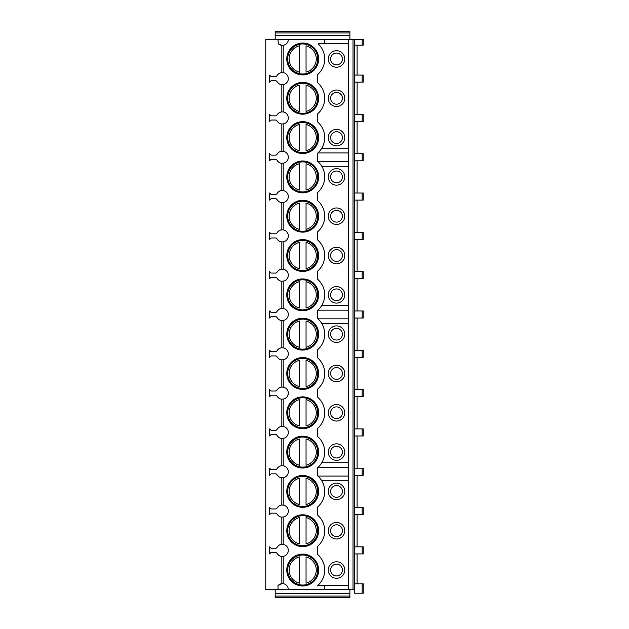 <?xml version="1.0" encoding="UTF-8"?>
<svg xmlns="http://www.w3.org/2000/svg" width="629" height="629" viewBox="0 0 629 629"><rect width="100%" height="100%" fill="white"/><g stroke="black" fill="none" stroke-linecap="round" stroke-linejoin="round"><path stroke-width="0.94" d="M353.026 589.688L353.026 39.312L354.599 39.312L354.599 589.688L354.599 583.791L363.248 583.791L363.248 593.226L354.599 593.226L354.599 589.688L265.752 589.688L265.752 39.312L288.349 39.312A6.086 6.086 0 0 1 283.207 45.327L281.823 45.335L278.27 43.653A6.07 6.07 0 0 0 282.13 45.367M275.188 596.056L349.881 596.056L349.881 597.55L275.188 597.55L275.188 589.688M275.188 593.619L349.881 593.619L349.881 589.688M349.881 596.056L349.881 593.619M357.115 75.087L357.115 45.209M357.115 114.399L357.115 82.163M357.115 153.712L357.115 121.476M357.115 193.024L357.115 160.788M357.115 232.337L357.115 200.101M357.115 271.649L357.115 239.413M357.115 310.962L357.115 278.726M357.115 350.274L357.115 318.038M357.115 389.587L357.115 357.351M357.115 428.899L357.115 396.663M357.115 468.212L357.115 435.976M357.115 507.524L357.115 475.288M357.115 546.837L357.115 514.601M357.115 583.791L357.115 553.913M324.721 589.688L324.721 585.607L317.645 585.607A20.678 20.678 0 0 0 317.645 554.456L317.645 546.294A20.678 20.678 0 0 0 317.645 515.143L317.645 506.982A20.678 20.678 0 0 0 317.645 475.831L317.645 467.669A20.678 20.678 0 0 0 317.645 436.518L317.645 428.357A20.678 20.678 0 0 0 317.645 397.206L317.645 389.044A20.678 20.678 0 0 0 317.645 357.893L317.645 349.732A20.678 20.678 0 0 0 317.645 318.581L317.645 310.419A20.678 20.678 0 0 0 317.645 279.268L317.645 271.107A20.678 20.678 0 0 0 317.645 239.956L317.645 231.794A20.678 20.678 0 0 0 317.645 200.643L317.645 192.482A20.678 20.678 0 0 0 317.645 161.331L317.645 153.169A20.678 20.678 0 0 0 317.645 122.018L317.645 113.857A20.678 20.678 0 0 0 317.645 82.706L317.645 74.544A20.678 20.678 0 0 0 318.596 44.282L318.596 43.637L324.721 43.637L324.721 39.312L288.349 39.312M288.349 589.688A6.086 6.086 0 0 0 283.207 583.673L283.207 556.335A6.031 6.031 0 0 0 282.586 544.352M282.177 544.344A6.031 6.031 0 0 0 276.98 547.458L276.037 548.276L276.98 547.458C278.403 545.374 280.015 544.344 281.823 544.36L283.207 544.415L283.207 517.022A6.031 6.031 0 0 0 282.586 505.04M282.177 505.032A6.031 6.031 0 0 0 276.98 508.146L276.037 508.963L276.98 508.146C278.403 506.062 280.015 505.032 281.823 505.048L283.207 505.103L283.207 477.71A6.031 6.031 0 0 0 282.586 465.727M282.177 465.719A6.031 6.031 0 0 0 276.98 468.833L276.037 469.651L276.98 468.833C278.403 466.749 280.015 465.719 281.823 465.735L283.207 465.79L283.207 438.397A6.031 6.031 0 0 0 282.586 426.415M282.177 426.407A6.031 6.031 0 0 0 276.98 429.521L276.037 430.338L276.98 429.521C278.403 427.437 280.015 426.407 281.823 426.423L283.207 426.478L283.207 399.085A6.031 6.031 0 0 0 282.586 387.102M282.177 387.094A6.031 6.031 0 0 0 276.98 390.208L276.037 391.026L276.98 390.208C278.403 388.124 280.015 387.094 281.823 387.11L283.207 387.165L283.207 359.772A6.031 6.031 0 0 0 282.586 347.79M282.177 347.782A6.031 6.031 0 0 0 276.98 350.896L276.037 351.713L276.98 350.896C278.403 348.812 280.015 347.782 281.823 347.798L283.207 347.853L283.207 320.46A6.031 6.031 0 0 0 282.586 308.477M282.177 308.469A6.031 6.031 0 0 0 276.98 311.583L276.037 312.401L276.98 311.583C278.403 309.499 280.015 308.469 281.823 308.485L283.207 308.54L283.207 281.147A6.031 6.031 0 0 0 282.586 269.165M282.177 269.157A6.031 6.031 0 0 0 276.98 272.271L276.037 273.088L276.98 272.271C278.403 270.187 280.015 269.157 281.823 269.173L283.207 269.228L283.207 241.835A6.031 6.031 0 0 0 282.586 229.852M282.177 229.844A6.031 6.031 0 0 0 276.98 232.958L276.037 233.776L276.98 232.958C278.403 230.874 280.015 229.844 281.823 229.86L283.207 229.915L283.207 202.522A6.031 6.031 0 0 0 282.586 190.54M282.177 190.532A6.031 6.031 0 0 0 276.98 193.646L276.037 194.463L276.98 193.646C278.403 191.562 280.015 190.532 281.823 190.548L283.207 190.603L283.207 163.21A6.031 6.031 0 0 0 282.586 151.227M282.177 151.219A6.031 6.031 0 0 0 276.98 154.333L276.037 155.151L276.98 154.333C278.403 152.249 280.015 151.219 281.823 151.235L283.207 151.29L283.207 123.897A6.031 6.031 0 0 0 282.586 111.915M282.177 111.907A6.031 6.031 0 0 0 276.98 115.021L276.037 115.838L276.98 115.021C278.403 112.937 280.015 111.907 281.823 111.923L283.207 111.978L283.207 84.585A6.031 6.031 0 0 0 282.586 72.602M318.628 58.969A15.922 15.922 0 0 0 302.706 43.047A15.922 15.922 0 0 0 286.785 58.969A15.922 15.922 0 0 0 302.706 74.89A15.922 15.922 0 0 0 318.628 58.969M318.628 98.281A15.922 15.922 0 0 0 302.706 82.36A15.922 15.922 0 0 0 286.785 98.281A15.922 15.922 0 0 0 302.706 114.203A15.922 15.922 0 0 0 318.628 98.281M318.628 137.594A15.922 15.922 0 0 0 302.706 121.672A15.922 15.922 0 0 0 286.785 137.594A15.922 15.922 0 0 0 302.706 153.515A15.922 15.922 0 0 0 318.628 137.594M318.628 176.906A15.922 15.922 0 0 0 302.706 160.985A15.922 15.922 0 0 0 286.785 176.906A15.922 15.922 0 0 0 302.706 192.828A15.922 15.922 0 0 0 318.628 176.906M318.628 216.219A15.922 15.922 0 0 0 302.706 200.297A15.922 15.922 0 0 0 286.785 216.219A15.922 15.922 0 0 0 302.706 232.14A15.922 15.922 0 0 0 318.628 216.219M318.628 255.531A15.922 15.922 0 0 0 302.706 239.61A15.922 15.922 0 0 0 286.785 255.531A15.922 15.922 0 0 0 302.706 271.453A15.922 15.922 0 0 0 318.628 255.531M318.628 294.844A15.922 15.922 0 0 0 302.706 278.922A15.922 15.922 0 0 0 286.785 294.844A15.922 15.922 0 0 0 302.706 310.765A15.922 15.922 0 0 0 318.628 294.844M318.628 334.156A15.922 15.922 0 0 0 302.706 318.235A15.922 15.922 0 0 0 286.785 334.156A15.922 15.922 0 0 0 302.706 350.078A15.922 15.922 0 0 0 318.628 334.156M318.628 373.469A15.922 15.922 0 0 0 302.706 357.547A15.922 15.922 0 0 0 286.785 373.469A15.922 15.922 0 0 0 302.706 389.39A15.922 15.922 0 0 0 318.628 373.469M318.628 412.781A15.922 15.922 0 0 0 302.706 396.86A15.922 15.922 0 0 0 286.785 412.781A15.922 15.922 0 0 0 302.706 428.703A15.922 15.922 0 0 0 318.628 412.781M318.628 452.094A15.922 15.922 0 0 0 302.706 436.172A15.922 15.922 0 0 0 286.785 452.094A15.922 15.922 0 0 0 302.706 468.015A15.922 15.922 0 0 0 318.628 452.094M318.628 491.406A15.922 15.922 0 0 0 302.706 475.485A15.922 15.922 0 0 0 286.785 491.406A15.922 15.922 0 0 0 302.706 507.328A15.922 15.922 0 0 0 318.628 491.406M318.628 530.719A15.922 15.922 0 0 0 302.706 514.797A15.922 15.922 0 0 0 286.785 530.719A15.922 15.922 0 0 0 302.706 546.64A15.922 15.922 0 0 0 318.628 530.719M318.628 570.031A15.922 15.922 0 0 0 302.706 554.11A15.922 15.922 0 0 0 286.785 570.031A15.922 15.922 0 0 0 302.706 585.953A15.922 15.922 0 0 0 318.628 570.031M353.026 39.312L348.309 39.312L348.309 589.688M317.724 58.969A15.017 15.017 0 0 1 302.706 73.986A15.017 15.017 0 0 1 287.689 58.969A15.017 15.017 0 0 1 302.706 43.951A15.017 15.017 0 0 1 317.724 58.969M306.048 73.609L306.048 74.136M306.048 43.802L306.048 44.329M306.048 72.115L306.048 45.823A13.563 13.563 0 0 1 306.048 72.115M299.365 74.136L299.365 43.802M299.365 44.329L299.365 45.823A13.563 13.563 0 0 0 299.365 72.115L299.365 73.609M317.724 98.281A15.017 15.017 0 0 1 302.706 113.299A15.017 15.017 0 0 1 287.689 98.281A15.017 15.017 0 0 1 302.706 83.264A15.017 15.017 0 0 1 317.724 98.281M306.048 112.921L306.048 113.448M306.048 83.114L306.048 83.641M306.048 111.427L306.048 85.135A13.563 13.563 0 0 1 306.048 111.427M299.365 83.641L299.365 83.114M299.365 113.448L299.365 112.921M299.365 111.427L299.365 85.135A13.563 13.563 0 0 0 299.365 111.427M317.724 137.594A15.017 15.017 0 0 1 302.706 152.611A15.017 15.017 0 0 1 287.689 137.594A15.017 15.017 0 0 1 302.706 122.576A15.017 15.017 0 0 1 317.724 137.594M306.048 152.234L306.048 152.761M306.048 122.427L306.048 122.954M306.048 150.74L306.048 124.448A13.563 13.563 0 0 1 306.048 150.74M299.365 122.954L299.365 122.427M299.365 152.761L299.365 152.234M299.365 150.74L299.365 124.448A13.563 13.563 0 0 0 299.365 150.74M317.724 176.906A15.017 15.017 0 0 1 302.706 191.924A15.017 15.017 0 0 1 287.689 176.906A15.017 15.017 0 0 1 302.706 161.889A15.017 15.017 0 0 1 317.724 176.906M306.048 191.546L306.048 192.073M306.048 161.739L306.048 162.266M306.048 190.052L306.048 163.76A13.563 13.563 0 0 1 306.048 190.052M299.365 162.266L299.365 161.739M299.365 192.073L299.365 191.546M299.365 190.052L299.365 163.76A13.563 13.563 0 0 0 299.365 190.052M317.724 216.219A15.017 15.017 0 0 1 302.706 231.236A15.017 15.017 0 0 1 287.689 216.219A15.017 15.017 0 0 1 302.706 201.201A15.017 15.017 0 0 1 317.724 216.219M306.048 230.859L306.048 231.386M306.048 201.052L306.048 201.579M306.048 229.365L306.048 203.073A13.563 13.563 0 0 1 306.048 229.365M299.365 201.579L299.365 201.052M299.365 231.386L299.365 230.859M299.365 229.365L299.365 203.073A13.563 13.563 0 0 0 299.365 229.365M317.724 255.531A15.017 15.017 0 0 1 302.706 270.549A15.017 15.017 0 0 1 287.689 255.531A15.017 15.017 0 0 1 302.706 240.514A15.017 15.017 0 0 1 317.724 255.531M306.048 270.171L306.048 270.698M306.048 240.364L306.048 240.891M306.048 268.677L306.048 242.385A13.563 13.563 0 0 1 306.048 268.677M299.365 240.891L299.365 240.364M299.365 270.698L299.365 270.171M299.365 268.677L299.365 242.385A13.563 13.563 0 0 0 299.365 268.677M317.724 294.844A15.017 15.017 0 0 1 302.706 309.861A15.017 15.017 0 0 1 287.689 294.844A15.017 15.017 0 0 1 302.706 279.826A15.017 15.017 0 0 1 317.724 294.844M306.048 309.484L306.048 310.011M306.048 279.677L306.048 280.204M306.048 307.99L306.048 281.698A13.563 13.563 0 0 1 306.048 307.99M299.365 280.204L299.365 279.677M299.365 310.011L299.365 309.484M299.365 307.99L299.365 281.698A13.563 13.563 0 0 0 299.365 307.99M317.724 334.156A15.017 15.017 0 0 1 302.706 349.174A15.017 15.017 0 0 1 287.689 334.156A15.017 15.017 0 0 1 302.706 319.139A15.017 15.017 0 0 1 317.724 334.156M306.048 348.796L306.048 349.323M306.048 318.989L306.048 319.516M306.048 347.302L306.048 321.01A13.563 13.563 0 0 1 306.048 347.302M299.365 319.516L299.365 318.989M299.365 349.323L299.365 348.796M299.365 347.302L299.365 321.01A13.563 13.563 0 0 0 299.365 347.302M317.724 373.469A15.017 15.017 0 0 1 302.706 388.486A15.017 15.017 0 0 1 287.689 373.469A15.017 15.017 0 0 1 302.706 358.451A15.017 15.017 0 0 1 317.724 373.469M306.048 388.109L306.048 388.636M306.048 358.302L306.048 358.829M306.048 386.615L306.048 360.323A13.563 13.563 0 0 1 306.048 386.615M299.365 358.829L299.365 358.302M299.365 388.636L299.365 388.109M299.365 386.615L299.365 360.323A13.563 13.563 0 0 0 299.365 386.615M317.724 412.781A15.017 15.017 0 0 1 302.706 427.799A15.017 15.017 0 0 1 287.689 412.781A15.017 15.017 0 0 1 302.706 397.764A15.017 15.017 0 0 1 317.724 412.781M306.048 427.421L306.048 427.948M306.048 397.614L306.048 398.141M306.048 425.927L306.048 399.635A13.563 13.563 0 0 1 306.048 425.927M299.365 398.141L299.365 397.614M299.365 427.948L299.365 427.421M299.365 425.927L299.365 399.635A13.563 13.563 0 0 0 299.365 425.927M317.724 452.094A15.017 15.017 0 0 1 302.706 467.111A15.017 15.017 0 0 1 287.689 452.094A15.017 15.017 0 0 1 302.706 437.076A15.017 15.017 0 0 1 317.724 452.094M306.048 466.734L306.048 467.261M306.048 436.927L306.048 437.454M306.048 465.24L306.048 438.948A13.563 13.563 0 0 1 306.048 465.24M299.365 437.454L299.365 436.927M299.365 467.261L299.365 466.734M299.365 465.24L299.365 438.948A13.563 13.563 0 0 0 299.365 465.24M317.724 491.406A15.017 15.017 0 0 1 302.706 506.424A15.017 15.017 0 0 1 287.689 491.406A15.017 15.017 0 0 1 302.706 476.389A15.017 15.017 0 0 1 317.724 491.406M306.048 506.046L306.048 506.573M306.048 476.239L306.048 476.766M306.048 504.552L306.048 478.26A13.563 13.563 0 0 1 306.048 504.552M299.365 476.766L299.365 476.239M299.365 506.573L299.365 506.046M299.365 504.552L299.365 478.26A13.563 13.563 0 0 0 299.365 504.552M317.724 530.719A15.017 15.017 0 0 1 302.706 545.736A15.017 15.017 0 0 1 287.689 530.719A15.017 15.017 0 0 1 302.706 515.701A15.017 15.017 0 0 1 317.724 530.719M306.048 545.359L306.048 545.886M306.048 515.552L306.048 516.079M306.048 543.865L306.048 517.573A13.563 13.563 0 0 1 306.048 543.865M299.365 516.079L299.365 515.552M299.365 545.886L299.365 545.359M299.365 543.865L299.365 517.573A13.563 13.563 0 0 0 299.365 543.865M317.724 570.031A15.017 15.017 0 0 1 302.706 585.049A15.017 15.017 0 0 1 287.689 570.031A15.017 15.017 0 0 1 302.706 555.014A15.017 15.017 0 0 1 317.724 570.031M306.048 584.671L306.048 585.198M306.048 554.864L306.048 555.391M306.048 583.177L306.048 556.885A13.563 13.563 0 0 1 306.048 583.177M299.365 555.391L299.365 554.864M299.365 585.198L299.365 584.671M299.365 583.177L299.365 556.885A13.563 13.563 0 0 0 299.365 583.177M328.259 137.594A8.256 8.256 0 0 1 336.515 129.338A8.256 8.256 0 0 1 344.771 137.594A8.256 8.256 0 0 1 336.515 145.849A8.256 8.256 0 0 1 328.259 137.594M328.259 98.281A8.256 8.256 0 0 1 336.515 90.026A8.256 8.256 0 0 1 344.771 98.281A8.256 8.256 0 0 1 336.515 106.537A8.256 8.256 0 0 1 328.259 98.281M328.259 58.969A8.256 8.256 0 0 1 336.515 50.713A8.256 8.256 0 0 1 344.771 58.969A8.256 8.256 0 0 1 336.515 67.224A8.256 8.256 0 0 1 328.259 58.969M328.259 294.844A8.256 8.256 0 0 1 336.515 286.588A8.256 8.256 0 0 1 344.771 294.844A8.256 8.256 0 0 1 336.515 303.099A8.256 8.256 0 0 1 328.259 294.844M328.259 255.531A8.256 8.256 0 0 1 336.515 247.276A8.256 8.256 0 0 1 344.771 255.531A8.256 8.256 0 0 1 336.515 263.787A8.256 8.256 0 0 1 328.259 255.531M328.259 216.219A8.256 8.256 0 0 1 336.515 207.963A8.256 8.256 0 0 1 344.771 216.219A8.256 8.256 0 0 1 336.515 224.474A8.256 8.256 0 0 1 328.259 216.219M328.259 176.906A8.256 8.256 0 0 1 336.515 168.651A8.256 8.256 0 0 1 344.771 176.906A8.256 8.256 0 0 1 336.515 185.162A8.256 8.256 0 0 1 328.259 176.906M328.259 452.094A8.256 8.256 0 0 1 336.515 443.838A8.256 8.256 0 0 1 344.771 452.094A8.256 8.256 0 0 1 336.515 460.349A8.256 8.256 0 0 1 328.259 452.094M328.259 412.781A8.256 8.256 0 0 1 336.515 404.526A8.256 8.256 0 0 1 344.771 412.781A8.256 8.256 0 0 1 336.515 421.037A8.256 8.256 0 0 1 328.259 412.781M328.259 373.469A8.256 8.256 0 0 1 336.515 365.213A8.256 8.256 0 0 1 344.771 373.469A8.256 8.256 0 0 1 336.515 381.724A8.256 8.256 0 0 1 328.259 373.469M328.259 334.156A8.256 8.256 0 0 1 336.515 325.901A8.256 8.256 0 0 1 344.771 334.156A8.256 8.256 0 0 1 336.515 342.412A8.256 8.256 0 0 1 328.259 334.156M328.259 570.031A8.256 8.256 0 0 1 336.515 561.776A8.256 8.256 0 0 1 344.771 570.031A8.256 8.256 0 0 1 336.515 578.287A8.256 8.256 0 0 1 328.259 570.031M328.259 530.719A8.256 8.256 0 0 1 336.515 522.463A8.256 8.256 0 0 1 344.771 530.719A8.256 8.256 0 0 1 336.515 538.974A8.256 8.256 0 0 1 328.259 530.719M328.259 491.406A8.256 8.256 0 0 1 336.515 483.151A8.256 8.256 0 0 1 344.771 491.406A8.256 8.256 0 0 1 336.515 499.662A8.256 8.256 0 0 1 328.259 491.406M330.618 570.031A5.897 5.897 0 0 1 336.515 564.134A5.897 5.897 0 0 1 342.412 570.031A5.897 5.897 0 0 1 336.515 575.928A5.897 5.897 0 0 1 330.618 570.031M330.618 530.719A5.897 5.897 0 0 1 336.515 524.822A5.897 5.897 0 0 1 342.412 530.719A5.897 5.897 0 0 1 336.515 536.616A5.897 5.897 0 0 1 330.618 530.719M330.618 491.406A5.897 5.897 0 0 1 336.515 485.509A5.897 5.897 0 0 1 342.412 491.406A5.897 5.897 0 0 1 336.515 497.303A5.897 5.897 0 0 1 330.618 491.406M330.618 452.094A5.897 5.897 0 0 1 336.515 446.197A5.897 5.897 0 0 1 342.412 452.094A5.897 5.897 0 0 1 336.515 457.991A5.897 5.897 0 0 1 330.618 452.094M330.618 412.781A5.897 5.897 0 0 1 336.515 406.884A5.897 5.897 0 0 1 342.412 412.781A5.897 5.897 0 0 1 336.515 418.678A5.897 5.897 0 0 1 330.618 412.781M330.618 373.469A5.897 5.897 0 0 1 336.515 367.572A5.897 5.897 0 0 1 342.412 373.469A5.897 5.897 0 0 1 336.515 379.366A5.897 5.897 0 0 1 330.618 373.469M330.618 334.156A5.897 5.897 0 0 1 336.515 328.259A5.897 5.897 0 0 1 342.412 334.156A5.897 5.897 0 0 1 336.515 340.053A5.897 5.897 0 0 1 330.618 334.156M330.618 294.844A5.897 5.897 0 0 1 336.515 288.947A5.897 5.897 0 0 1 342.412 294.844A5.897 5.897 0 0 1 336.515 300.741A5.897 5.897 0 0 1 330.618 294.844M330.618 255.531A5.897 5.897 0 0 1 336.515 249.634A5.897 5.897 0 0 1 342.412 255.531A5.897 5.897 0 0 1 336.515 261.428A5.897 5.897 0 0 1 330.618 255.531M330.618 216.219A5.897 5.897 0 0 1 336.515 210.322A5.897 5.897 0 0 1 342.412 216.219A5.897 5.897 0 0 1 336.515 222.116A5.897 5.897 0 0 1 330.618 216.219M330.618 176.906A5.897 5.897 0 0 1 336.515 171.009A5.897 5.897 0 0 1 342.412 176.906A5.897 5.897 0 0 1 336.515 182.803A5.897 5.897 0 0 1 330.618 176.906M330.618 137.594A5.897 5.897 0 0 1 336.515 131.697A5.897 5.897 0 0 1 342.412 137.594A5.897 5.897 0 0 1 336.515 143.491A5.897 5.897 0 0 1 330.618 137.594M330.618 98.281A5.897 5.897 0 0 1 336.515 92.384A5.897 5.897 0 0 1 342.412 98.281A5.897 5.897 0 0 1 336.515 104.178A5.897 5.897 0 0 1 330.618 98.281M330.618 58.969A5.897 5.897 0 0 1 336.515 53.072A5.897 5.897 0 0 1 342.412 58.969A5.897 5.897 0 0 1 336.515 64.866A5.897 5.897 0 0 1 330.618 58.969M348.309 148.208L321.789 148.208M317.92 152.926L348.309 152.926M321.789 166.292L348.309 166.292M348.309 161.574L317.92 161.574M317.92 310.176L348.309 310.176M348.309 305.458L321.789 305.458M321.789 323.542L348.309 323.542M348.309 318.824L317.92 318.824M348.309 462.708L321.789 462.708A20.678 20.678 0 0 1 317.92 467.426L348.309 467.426M321.789 480.792L348.309 480.792M348.309 476.074L317.92 476.074M348.309 43.637L324.721 43.637M354.599 39.312L363.248 39.312L363.248 45.209L354.599 45.209M348.309 39.312L324.721 39.312M275.188 39.312L275.188 31.45L349.881 31.45L349.881 39.312M275.188 35.381L349.881 35.381M276.98 547.458L276.037 548.276L271.233 548.276L269.464 546.853L269.464 553.897L270.187 552.781M283.207 556.335L281.823 556.39C280.015 556.406 278.403 555.376 276.98 553.292L276.037 552.474L276.98 553.292L276.037 552.474L271.233 552.474L269.464 553.897M283.105 583.657A6.086 6.086 0 0 0 283.011 583.641L281.823 583.665L278.002 585.56L278.002 589.688M278.002 39.312L278.27 43.653M283.207 45.327L283.207 72.665L281.823 72.61C280.015 72.594 278.403 73.624 276.98 75.708L276.037 76.526L271.233 76.526L269.464 75.103L269.464 82.147L271.233 80.724L276.037 80.724L276.98 81.542C278.403 83.626 280.015 84.656 281.823 84.64A6.031 6.031 0 0 0 282.177 84.656M276.98 115.021L276.037 115.838L271.233 115.838L269.464 114.415L269.464 121.46L271.233 120.037L276.037 120.037L276.98 120.854C278.403 122.938 280.015 123.968 281.823 123.952A6.031 6.031 0 0 0 282.177 123.968M276.98 154.333L276.037 155.151L271.233 155.151L269.464 153.728L269.464 160.772L271.233 159.349L276.037 159.349L276.98 160.167C278.403 162.251 280.015 163.281 281.823 163.265A6.031 6.031 0 0 0 282.177 163.281M276.98 193.646L276.037 194.463L271.233 194.463L269.464 193.04L269.464 200.085L271.233 198.662L276.037 198.662L276.98 199.479C278.403 201.563 280.015 202.593 281.823 202.577A6.031 6.031 0 0 0 282.177 202.593M276.98 232.958L276.037 233.776L271.233 233.776L269.464 232.353L269.464 239.397L271.233 237.974L276.037 237.974L276.98 238.792C278.403 240.876 280.015 241.906 281.823 241.89A6.031 6.031 0 0 0 282.177 241.906M276.98 272.271L276.037 273.088L271.233 273.088L269.464 271.665L269.464 278.71L271.233 277.287L276.037 277.287L276.98 278.104C278.403 280.188 280.015 281.218 281.823 281.202A6.031 6.031 0 0 0 282.177 281.218M276.98 311.583L276.037 312.401L271.233 312.401L269.464 310.978L269.464 318.022L270.187 316.906M283.207 320.46L281.823 320.515C280.015 320.531 278.403 319.501 276.98 317.417L276.037 316.599L276.98 317.417L276.037 316.599L271.233 316.599L269.464 318.022M276.98 350.896L276.037 351.713L271.233 351.713L269.464 350.29L269.464 357.335L270.187 356.218M283.207 359.772L281.823 359.827C280.015 359.843 278.403 358.813 276.98 356.729L276.037 355.912L276.98 356.729L276.037 355.912L271.233 355.912L269.464 357.335M276.98 390.208L276.037 391.026L271.233 391.026L269.464 389.603L269.464 396.647L270.187 395.531M283.207 399.085L281.823 399.14C280.015 399.156 278.403 398.126 276.98 396.042L276.037 395.224L276.98 396.042L276.037 395.224L271.233 395.224L269.464 396.647M276.98 429.521L276.037 430.338L271.233 430.338L269.464 428.915L269.464 435.96L270.187 434.843M283.207 438.397L281.823 438.452C280.015 438.468 278.403 437.438 276.98 435.354L276.037 434.537L276.98 435.354L276.037 434.537L271.233 434.537L269.464 435.96M276.98 468.833L276.037 469.651L271.233 469.651L269.464 468.228L269.464 475.272L270.187 474.156M283.207 477.71L281.823 477.765C280.015 477.781 278.403 476.751 276.98 474.667L276.037 473.849L276.98 474.667L276.037 473.849L271.233 473.849L269.464 475.272M276.98 508.146L276.037 508.963L271.233 508.963L269.464 507.54L269.464 514.585L270.187 513.468M283.207 517.022L281.823 517.077C280.015 517.093 278.403 516.063 276.98 513.979L276.037 513.162L276.98 513.979L276.037 513.162L271.233 513.162L269.464 514.585M270.187 547.969L269.629 547.403M276.98 553.292A6.031 6.031 0 0 0 279.26 555.611M278.27 585.347A6.07 6.07 0 0 1 281.823 583.665L281.823 556.39A6.031 6.031 0 0 0 282.177 556.406M283.207 84.585L281.823 84.64L281.823 111.923M283.207 123.897L281.823 123.952L281.823 151.235M283.207 163.21L281.823 163.265L281.823 190.548M283.207 202.522L281.823 202.577L281.823 229.86M283.207 241.835L281.823 241.89L281.823 269.173M283.207 281.147L281.823 281.202L281.823 308.485M276.98 81.542A6.031 6.031 0 0 0 279.26 83.861M282.177 72.594A6.031 6.031 0 0 0 276.98 75.708M269.629 81.597L270.187 81.031M270.187 76.219L269.629 75.653M276.98 120.854A6.031 6.031 0 0 0 279.26 123.174M269.629 120.91L270.187 120.343M270.187 115.532L269.629 114.965M276.98 160.167A6.031 6.031 0 0 0 279.26 162.486M269.629 160.222L270.187 159.656M270.187 154.844L269.629 154.278M276.98 199.479A6.031 6.031 0 0 0 279.26 201.799M269.629 199.535L270.187 198.968M270.187 194.157L269.629 193.59M276.98 238.792A6.031 6.031 0 0 0 279.26 241.111M269.629 238.847L270.187 238.281M270.187 233.469L269.629 232.903M276.98 278.104A6.031 6.031 0 0 0 279.26 280.424M269.629 278.16L270.187 277.593M270.187 272.782L269.629 272.215M276.98 317.417A6.031 6.031 0 0 0 279.26 319.736M281.823 347.798L281.823 320.515A6.031 6.031 0 0 0 282.177 320.531M270.187 312.094L269.629 311.528M276.98 356.729A6.031 6.031 0 0 0 279.26 359.049M281.823 387.11L281.823 359.827A6.031 6.031 0 0 0 282.177 359.843M270.187 351.407L269.629 350.84M276.98 396.042A6.031 6.031 0 0 0 279.26 398.361M281.823 426.423L281.823 399.14A6.031 6.031 0 0 0 282.177 399.156M270.187 390.719L269.629 390.153M276.98 435.354A6.031 6.031 0 0 0 279.26 437.674M281.823 465.735L281.823 438.452A6.031 6.031 0 0 0 282.177 438.468M270.187 430.032L269.629 429.465M276.98 474.667A6.031 6.031 0 0 0 279.26 476.986M281.823 505.048L281.823 477.765A6.031 6.031 0 0 0 282.177 477.781M270.187 469.344L269.629 468.778M276.98 513.979A6.031 6.031 0 0 0 279.26 516.299M281.823 544.36L281.823 517.077A6.031 6.031 0 0 0 282.177 517.093M270.187 508.657L269.629 508.09M282.523 583.626A6.07 6.07 0 0 0 282.122 583.633M362.178 75.087L362.178 82.163L363.248 82.163L363.248 75.087L354.599 75.087M362.178 82.163L354.599 82.163M362.178 114.399L362.178 121.476L363.248 121.476L363.248 114.399L354.599 114.399M362.178 121.476L354.599 121.476M362.178 153.712L362.178 160.788L363.248 160.788L363.248 153.712L354.599 153.712M362.178 160.788L354.599 160.788M362.178 193.024L362.178 200.101L363.248 200.101L363.248 193.024L354.599 193.024M362.178 200.101L354.599 200.101M362.178 232.337L362.178 239.413L363.248 239.413L363.248 232.337L354.599 232.337M362.178 239.413L354.599 239.413M362.178 271.649L362.178 278.726L363.248 278.726L363.248 271.649L354.599 271.649M362.178 278.726L354.599 278.726M362.178 310.962L362.178 318.038L363.248 318.038L363.248 310.962L354.599 310.962M362.178 318.038L354.599 318.038M362.178 350.274L362.178 357.351L363.248 357.351L363.248 350.274L354.599 350.274M362.178 357.351L354.599 357.351M362.178 389.587L362.178 396.663L363.248 396.663L363.248 389.587L354.599 389.587M362.178 396.663L354.599 396.663M362.178 428.899L362.178 435.976L363.248 435.976L363.248 428.899L354.599 428.899M362.178 435.976L354.599 435.976M362.178 468.212L362.178 475.288L363.248 475.288L363.248 468.212L354.599 468.212M362.178 475.288L354.599 475.288M362.178 507.524L362.178 514.601L363.248 514.601L363.248 507.524L354.599 507.524M362.178 514.601L354.599 514.601M362.178 546.837L362.178 553.913L363.248 553.913L363.248 546.837L354.599 546.837M362.178 553.913L354.599 553.913M324.721 585.607L348.309 585.607M362.178 583.791L362.178 593.226M275.188 32.944L349.881 32.944M281.823 72.61L281.823 45.335M362.178 39.312L362.178 45.209"/></g></svg>

